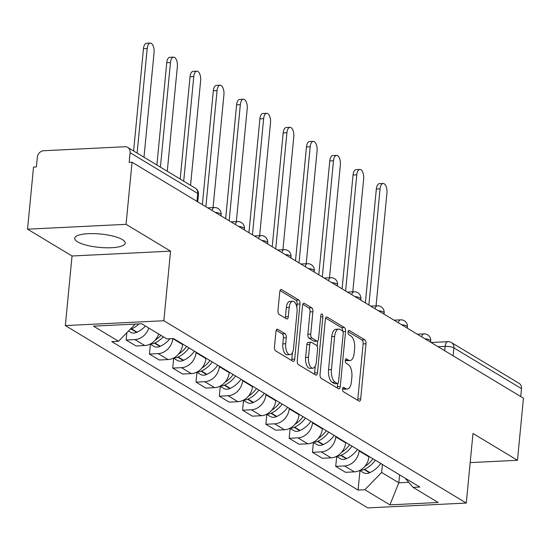 <?xml version="1.0" encoding="UTF-8"?>
<svg xmlns="http://www.w3.org/2000/svg" width="551" height="551" viewBox="0 0 551 551"><rect width="100%" height="100%" fill="white"/><g stroke="black" fill="none" stroke-linecap="round" stroke-linejoin="round"><path stroke-width="0.83" d="M342.55 388.937A2.232 1.04 87.2 0 0 343.369 391.699L358.935 401.087A3.189 1.488 87.2 0 0 359.39 401.211A3.189 1.488 87.2 0 0 360.698 398.903L366.002 343.769A3.189 1.488 87.2 0 0 364.838 339.822L349.265 330.442A2.232 1.04 87.2 0 0 348.948 330.352A2.232 1.04 87.2 0 0 348.032 331.964A2.232 1.04 87.2 0 0 348.852 334.726L350.87 335.945A10.214 4.759 87.2 0 1 354.61 348.569L354.169 353.163A10.214 4.759 87.2 0 1 349.981 360.54A10.214 4.759 87.2 0 1 348.535 360.14L346.524 358.928A2.232 1.04 87.2 0 0 346.207 358.839A2.232 1.04 87.2 0 0 345.291 360.45A2.232 1.04 87.2 0 0 346.111 363.212L348.122 364.431A10.214 4.759 87.2 0 1 351.869 377.056L351.428 381.65A10.214 4.759 87.2 0 1 347.24 389.027A10.214 4.759 87.2 0 1 345.794 388.627L343.783 387.415A2.232 1.04 87.2 0 0 343.466 387.325A2.232 1.04 87.2 0 0 342.55 388.937M77.539 241.806A25.36 6.708 -174.5 0 0 105.627 247.771A25.36 6.708 -174.5 0 0 125.187 243.136A25.36 6.708 -174.5 0 0 122.35 239.602A25.36 6.708 -174.5 0 0 94.262 233.631A25.36 6.708 -174.5 0 0 74.709 238.273A25.36 6.708 -174.5 0 0 77.539 241.806M277.718 329.278A3.189 1.488 87.2 0 0 277.263 329.154A3.189 1.488 87.2 0 0 275.955 331.454L274.467 346.923A3.189 1.488 87.2 0 0 275.638 350.87L292.925 361.291A3.189 1.488 87.2 0 0 293.38 361.415A3.189 1.488 87.2 0 0 294.689 359.114L299.992 303.98A3.189 1.488 87.2 0 0 298.828 300.033L281.533 289.606A3.189 1.488 87.2 0 0 281.086 289.482A3.189 1.488 87.2 0 0 279.777 291.789L277.973 310.475A3.189 1.488 87.2 0 0 279.143 314.421L286.548 318.877A3.189 1.488 87.2 0 0 286.995 319.001A3.189 1.488 87.2 0 0 288.304 316.701L289.199 307.43A8.534 3.981 87.2 0 1 292.698 301.273A8.534 3.981 87.2 0 1 297.037 312.162L293.538 348.459A8.534 3.981 87.2 0 1 290.04 354.617A8.534 3.981 87.2 0 1 285.7 343.734L286.286 337.68A3.189 1.488 87.2 0 0 285.115 333.734L277.718 329.278L276.829 329.319M163.847 320.737L170.548 251.146L126.062 224.333L132.047 162.228L523.45 398.187L517.472 460.285L472.985 433.472L466.284 503.056L163.847 320.737L65.335 325.586L367.772 507.905L466.284 503.056M320.035 374.391A3.189 1.488 87.2 0 0 321.205 378.337L338.493 388.765A3.189 1.488 87.2 0 0 338.948 388.889A3.189 1.488 87.2 0 0 340.256 386.582L345.567 331.447A3.189 1.488 87.2 0 0 344.396 327.501L327.101 317.08A3.189 1.488 87.2 0 0 326.653 316.956A3.189 1.488 87.2 0 0 325.345 319.256L320.035 374.391M315.709 375.031L298.422 364.604A3.189 1.488 87.2 0 1 297.251 360.657L302.561 305.523A3.189 1.488 87.2 0 1 303.87 303.222A3.189 1.488 87.2 0 1 304.317 303.346L311.721 307.802A3.189 1.488 87.2 0 1 312.892 311.749L310.736 334.113A3.189 1.488 87.2 0 0 311.907 338.059L316.818 341.014A3.189 1.488 87.2 0 0 317.266 341.138A3.189 1.488 87.2 0 0 318.574 338.837L320.82 315.558A2.232 1.04 87.2 0 1 321.736 313.946A2.232 1.04 87.2 0 1 322.865 316.791L317.472 372.848A3.189 1.488 87.2 0 1 316.164 375.155A3.189 1.488 87.2 0 1 315.709 375.031M126.062 224.333L27.55 229.175L33.528 167.077L36.4 166.932L37.33 157.262A6.502 5.489 -58.9 0 1 43.681 150.74L124.96 146.738A6.502 5.489 -58.9 0 1 127.715 147.413L195.336 188.18A6.502 5.489 121.1 0 1 197.726 193.463L130.105 152.696A6.502 5.489 -58.9 0 0 127.715 147.413M27.55 229.175L72.036 255.995L65.335 325.586M132.047 162.228L129.175 162.373L130.105 152.696M453.129 355.794L453.886 347.888A6.502 5.489 121.1 0 0 451.496 342.605L519.125 383.365A6.502 5.489 121.1 0 1 521.508 388.655L453.886 347.888A6.502 1.722 -174.5 0 0 445.16 346.372L438.073 346.717M520.75 396.555L521.508 388.655M470.182 462.613L517.472 460.285M359.135 450.449L359.087 450.932A14.953 12.625 121.1 0 1 344.492 465.939L354.341 471.876A14.953 12.625 -58.9 0 0 368.936 456.875L368.984 456.386M354.341 471.876L345.587 472.31L335.731 466.366L336.682 456.524M344.492 465.939L335.731 466.366M313.395 442.487L312.445 452.33L322.294 458.267L331.055 457.84A14.953 12.625 -58.9 0 0 345.649 442.832L345.697 442.35M335.848 436.413L335.8 436.895A14.953 12.625 121.1 0 1 321.205 451.896L312.445 452.33M290.108 428.451L289.158 438.293L299.007 444.23L307.768 443.803A14.953 12.625 -58.9 0 0 322.363 428.795L322.411 428.313M312.562 422.369L312.513 422.858A14.953 12.625 121.1 0 1 297.919 437.859L289.158 438.293M266.815 414.407L265.871 424.256L275.72 430.193L284.481 429.759A14.953 12.625 -58.9 0 0 299.076 414.758L299.124 414.269M289.268 408.332L289.227 408.814A14.953 12.625 121.1 0 1 274.632 423.822L265.871 424.256M243.528 400.37L242.585 410.213L252.434 416.157L261.195 415.723A14.953 12.625 -58.9 0 0 275.789 400.722L275.837 400.233M265.981 394.296L265.94 394.778A14.953 12.625 121.1 0 1 251.346 409.786L242.585 410.213M220.242 386.334L219.298 396.176L229.147 402.113L237.908 401.686A14.953 12.625 -58.9 0 0 252.503 386.678L252.551 386.196M242.695 380.259L242.647 380.741A14.953 12.625 121.1 0 1 228.059 395.742L219.298 396.176M196.955 372.297L196.011 382.139L205.86 388.076L214.621 387.649A14.953 12.625 -58.9 0 0 229.216 372.641L229.264 372.159M219.408 366.215L219.36 366.704A14.953 12.625 121.1 0 1 204.765 381.705L196.011 382.139M173.668 358.253L172.718 368.102L182.574 374.039L191.335 373.606A14.953 12.625 -58.9 0 0 205.929 358.605L205.978 358.116M196.122 352.179L196.073 352.661A14.953 12.625 121.1 0 1 181.479 367.669L172.718 368.102M150.382 344.217L149.431 354.059L159.287 360.003L168.048 359.569A14.953 12.625 -58.9 0 0 182.643 344.568L182.684 344.079M172.794 338.596L172.787 338.624A14.953 12.625 121.1 0 1 158.192 353.632L149.431 354.059M126.847 332.708L126.145 340.022L136.001 345.959L144.761 345.532A14.953 12.625 -58.9 0 0 158.64 333.982M148.784 328.045A14.953 12.625 121.1 0 1 134.905 339.588L126.145 340.022M382.422 464.486L381.65 472.462L398.821 482.807L408.725 482.325M399.585 474.838L398.821 482.807L389.915 504.868L364.838 489.749L381.65 472.462M405.171 478.199L413.092 487.373L438.169 502.491L389.915 504.868M135.236 324.091L118.527 341.262L111.777 341.599L358.088 490.08L364.838 489.749M118.527 341.262L93.45 326.144L141.703 323.774L166.781 338.893L173.531 338.562L419.841 487.043L413.092 487.373M170.548 251.146L72.036 255.995M359.968 470.561L358.088 490.08M342.598 388.572L342.922 388.765A10.214 4.759 87.2 0 0 344.368 389.164L347.24 389.027M349.981 360.54L347.109 360.678A10.214 4.759 87.2 0 1 345.663 360.278L345.346 360.085M357.565 400.26A3.189 1.488 87.2 0 0 357.826 399.048L363.13 343.914A3.189 1.488 87.2 0 0 361.966 339.967L348.087 331.599M342.715 331.179A3.189 1.488 87.2 0 0 341.524 327.645L325.607 318.051M337.122 387.938A3.189 1.488 87.2 0 0 337.384 386.726L337.687 383.579M337.295 383.503A2.232 1.04 87.2 0 0 337.611 383.592A2.232 1.04 87.2 0 0 338.528 381.981L343.19 333.582A2.232 1.04 87.2 0 0 342.371 330.82L340.243 329.539A10.214 4.759 87.2 0 0 338.796 329.14A10.214 4.759 87.2 0 0 334.615 336.509L331.426 369.597A10.214 4.759 87.2 0 0 335.173 382.222L337.295 383.503L334.423 383.648A2.232 1.04 87.2 0 0 334.739 383.73A2.232 1.04 87.2 0 0 335.049 383.613M338.796 329.14L335.924 329.284A10.214 4.759 87.2 0 0 331.743 336.654L334.615 336.509M334.423 383.648L332.301 382.366A10.214 4.759 87.2 0 1 328.554 369.735L331.743 336.654M302.823 304.31L308.849 307.947L311.721 307.802M317.266 341.138L314.394 341.283A3.189 1.488 87.2 0 1 313.946 341.159L309.035 338.197A3.189 1.488 87.2 0 1 307.864 334.25L310.02 311.894A3.189 1.488 87.2 0 0 308.849 307.947M317.679 340.993L317.169 346.31M315.255 366.167L314.6 372.993L317.472 372.848M308.505 357.317A8.534 3.981 87.2 0 0 312.844 368.199A8.534 3.981 87.2 0 0 316.343 362.041L317.576 349.251A3.189 1.488 87.2 0 0 316.405 345.305L311.494 342.343A3.189 1.488 87.2 0 0 311.039 342.219A3.189 1.488 87.2 0 0 309.731 344.527L308.505 357.317L305.633 357.454A8.534 3.981 87.2 0 0 309.972 368.343L312.844 368.199M311.039 342.219L308.167 342.364A3.189 1.488 87.2 0 0 306.859 344.664L309.731 344.527M305.633 357.454L306.859 344.664M314.339 374.198A3.189 1.488 87.2 0 0 314.6 372.993M290.04 354.617L287.167 354.761A8.534 3.981 87.2 0 1 282.828 343.872L283.414 337.825A3.189 1.488 87.2 0 0 282.243 333.878L276.216 330.242M292.698 301.273L289.826 301.411A8.534 3.981 87.2 0 0 286.327 307.575L289.199 307.43M285.17 318.051A3.189 1.488 87.2 0 0 285.432 316.839L286.327 307.575M296.824 307.244L297.12 304.118A3.189 1.488 87.2 0 0 295.949 300.171L280.039 290.577M291.555 360.464A3.189 1.488 87.2 0 0 291.816 359.252L292.457 352.585M376.064 305.867L386.933 193.022A7.48 3.485 87.2 0 0 383.131 183.483A7.48 3.485 87.2 0 0 380.066 188.883L376.333 189.062A7.48 3.485 -92.8 0 1 379.398 183.662L383.131 183.483M360.292 470.134A8.21 6.929 -58.9 0 0 364.087 469.486L364.487 469.307A24.705 20.855 -58.9 0 0 375.3 460.195M380.748 463.481A24.705 20.855 121.1 0 1 369.935 472.593L369.535 472.772A8.21 6.929 121.1 0 1 363.35 472.6L359.734 470.423M365.375 302.892L376.333 189.062M372.917 458.756A24.705 20.855 121.1 0 1 364.831 466.401M368.881 305.006L380.066 188.883M352.778 291.83L363.646 178.979A7.48 3.485 87.2 0 0 359.844 169.446A7.48 3.485 87.2 0 0 356.779 174.839L353.046 175.025A7.48 3.485 -92.8 0 1 356.111 169.625L359.844 169.446M337.005 456.09A8.21 6.929 -58.9 0 0 340.8 455.45L341.2 455.271A24.705 20.855 -58.9 0 0 352.013 446.158M357.461 449.444A24.705 20.855 121.1 0 1 346.648 458.549L346.248 458.735A8.21 6.929 121.1 0 1 340.063 458.563L336.447 456.386M342.081 288.855L353.046 175.025M349.623 444.719A24.705 20.855 121.1 0 1 341.544 452.364M345.594 290.969L356.779 174.839M329.491 277.787L340.36 164.942A7.48 3.485 87.2 0 0 336.558 155.403A7.48 3.485 87.2 0 0 333.493 160.802L329.76 160.988A7.48 3.485 -92.8 0 1 332.825 155.589L336.558 155.403M313.719 442.054A8.21 6.929 -58.9 0 0 317.514 441.413L317.913 441.227A24.705 20.855 -58.9 0 0 328.727 432.122M334.175 435.4A24.705 20.855 121.1 0 1 323.361 444.512L322.962 444.698A8.21 6.929 121.1 0 1 316.777 444.526L313.161 442.35M318.795 274.811L329.76 160.988M326.337 430.675A24.705 20.855 121.1 0 1 318.258 438.327M322.307 276.933L333.493 160.802M306.204 263.75L317.073 150.905A7.48 3.485 87.2 0 0 313.271 141.366A7.48 3.485 87.2 0 0 310.206 146.766L306.473 146.945A7.48 3.485 -92.8 0 1 309.538 141.552L313.271 141.366M290.432 428.017A8.21 6.929 -58.9 0 0 294.227 427.376L294.627 427.19A24.705 20.855 -58.9 0 0 305.44 418.078M310.888 421.363A24.705 20.855 121.1 0 1 300.075 430.476L299.675 430.662A8.21 6.929 121.1 0 1 293.483 430.489L289.874 428.306M295.508 260.775L306.473 146.945M303.05 416.639A24.705 20.855 121.1 0 1 294.971 424.291M299.021 262.889L310.206 146.766M282.918 249.713L293.786 136.868A7.48 3.485 87.2 0 0 289.984 127.329A7.48 3.485 87.2 0 0 286.919 132.729L283.186 132.908A7.48 3.485 -92.8 0 1 286.251 127.508L289.984 127.329M267.145 413.98A8.21 6.929 -58.9 0 0 270.94 413.333L271.34 413.154A24.705 20.855 -58.9 0 0 282.153 404.041M287.601 407.327A24.705 20.855 121.1 0 1 276.788 416.439L276.388 416.618A8.21 6.929 121.1 0 1 270.197 416.446L266.588 414.269M272.222 246.738L283.186 132.908M279.763 402.602A24.705 20.855 121.1 0 1 271.677 410.247M275.734 248.852L286.919 132.729M259.631 235.676L270.5 122.825A7.48 3.485 87.2 0 0 266.698 113.292A7.48 3.485 87.2 0 0 263.633 118.685L259.893 118.871A7.48 3.485 -92.8 0 1 262.965 113.472L266.698 113.292M243.852 399.936A8.21 6.929 -58.9 0 0 247.654 399.296L248.053 399.117A24.705 20.855 -58.9 0 0 258.867 390.005M264.315 393.29A24.705 20.855 121.1 0 1 253.501 402.395L253.102 402.581A8.21 6.929 121.1 0 1 246.91 402.409L243.301 400.233M248.935 232.694L259.893 118.871M256.477 388.565A24.705 20.855 121.1 0 1 248.391 396.21M252.448 234.816L263.633 118.685M236.345 221.633L247.206 108.788A7.48 3.485 87.2 0 0 243.411 99.249A7.48 3.485 87.2 0 0 240.339 104.649L236.606 104.835A7.48 3.485 -92.8 0 1 239.671 99.435L243.411 99.249M220.565 385.9A8.21 6.929 -58.9 0 0 224.367 385.259L224.767 385.073A24.705 20.855 -58.9 0 0 235.58 375.968M241.028 379.246A24.705 20.855 121.1 0 1 230.215 388.359L229.815 388.545A8.21 6.929 121.1 0 1 223.623 388.372L220.014 386.196M225.648 218.657L236.606 104.835M233.19 374.522A24.705 20.855 121.1 0 1 225.104 382.174M229.161 220.779L240.339 104.649M213.058 207.596L223.92 94.751A7.48 3.485 87.2 0 0 220.125 85.212A7.48 3.485 87.2 0 0 217.053 90.612L213.32 90.791A7.48 3.485 -92.8 0 1 216.385 85.398L220.125 85.212M197.279 371.863A8.21 6.929 -58.9 0 0 201.074 371.222L201.473 371.037A24.705 20.855 -58.9 0 0 212.293 361.924M217.741 365.21A24.705 20.855 121.1 0 1 206.928 374.322L206.529 374.508A8.21 6.929 121.1 0 1 200.337 374.336L196.721 372.152M202.362 204.621L213.32 90.791M209.903 360.485A24.705 20.855 121.1 0 1 201.818 368.137M205.874 206.735L217.053 90.612M190.563 185.301L200.633 80.715A7.48 3.485 87.2 0 0 196.831 71.175A7.48 3.485 87.2 0 0 193.766 76.575L190.033 76.754A7.48 3.485 -92.8 0 1 193.098 71.354L196.831 71.175M173.992 357.826A8.21 6.929 -58.9 0 0 177.787 357.179L178.187 357A24.705 20.855 -58.9 0 0 189.007 347.888M194.455 351.173A24.705 20.855 121.1 0 1 183.635 360.285L183.235 360.464A8.21 6.929 121.1 0 1 177.05 360.292L173.434 358.116M180.184 179.041L190.033 76.754M186.617 346.448A24.705 20.855 121.1 0 1 178.531 354.093M183.697 181.162L193.766 76.575M167.277 171.265L177.346 66.671A7.48 3.485 87.2 0 0 173.544 57.139A7.48 3.485 87.2 0 0 170.479 62.532L166.746 62.718A7.48 3.485 -92.8 0 1 169.811 57.318L173.544 57.139M150.705 343.783A8.21 6.929 -58.9 0 0 154.5 343.142L154.9 342.963A24.705 20.855 -58.9 0 0 163.316 336.806M169.949 338.734A24.705 20.855 121.1 0 1 160.348 346.242L159.948 346.427A8.21 6.929 121.1 0 1 153.763 346.255L150.148 344.079M156.897 165.004L166.746 62.718M160.933 335.366A24.705 20.855 121.1 0 1 155.244 340.057M160.41 167.125L170.479 62.532M143.99 157.221L154.06 52.634A7.48 3.485 87.2 0 0 150.258 43.095A7.48 3.485 87.2 0 0 147.193 48.495L143.46 48.681A7.48 3.485 -92.8 0 1 146.525 43.281L150.258 43.095M129.905 329.567A8.21 6.929 -58.9 0 0 131.214 329.105L131.613 328.919A24.705 20.855 -58.9 0 0 138.907 323.912M145.478 326.054A24.705 20.855 121.1 0 1 137.061 332.205L136.662 332.391A8.21 6.929 121.1 0 1 130.477 332.219L128.493 331.02M133.611 150.967L143.46 48.681M137.123 153.082L147.193 48.495M444.74 350.732L445.16 346.372A6.502 3.03 87.2 0 1 447.825 341.675L431.075 342.502M158.192 353.632L168.048 359.569M181.479 367.669L191.335 373.606M204.765 381.705L214.621 387.649M228.059 395.742L237.908 401.686M251.346 409.786L261.195 415.723M274.632 423.822L284.481 429.759M297.919 437.859L307.768 443.803M321.205 451.896L331.055 457.84M134.905 339.588L144.761 345.532M172.787 338.624L182.643 344.568M196.073 352.661L205.929 358.605M219.36 366.704L229.216 372.641M242.647 380.741L252.503 386.678M265.94 394.778L275.789 400.722M289.227 408.814L299.076 414.758M312.513 422.858L322.363 428.795M335.8 436.895L345.649 442.832M359.087 450.932L368.936 456.875M430.607 342.219L430.724 340.993A6.502 1.722 -174.5 0 0 424.766 338.7M421.591 336.778A6.502 3.03 -92.8 0 1 423.933 333.878L417.314 334.202M407.32 328.176L407.437 326.957A6.502 1.722 -174.5 0 0 401.479 324.656M384.033 314.139L384.15 312.92A6.502 1.722 -174.5 0 0 378.193 310.619M360.747 300.102L360.864 298.883A6.502 1.722 -174.5 0 0 354.906 296.583M337.46 286.065L337.577 284.839A6.502 1.722 -174.5 0 0 331.619 282.546M314.173 272.022L314.29 270.803A6.502 1.722 -174.5 0 0 308.333 268.502M290.887 257.985L291.004 256.766A6.502 1.722 -174.5 0 0 285.046 254.466M267.6 243.948L267.717 242.729A6.502 1.722 -174.5 0 0 261.759 240.429M244.313 229.912L244.43 228.686A6.502 1.722 -174.5 0 0 238.473 226.392M221.02 215.868L221.144 214.649A6.502 1.722 -174.5 0 0 215.186 212.349M398.297 322.741A6.502 3.03 -92.8 0 1 400.646 319.842L394.027 320.165M375.011 308.705A6.502 3.03 -92.8 0 1 377.359 305.805L370.74 306.129M351.724 294.661A6.502 3.03 -92.8 0 1 354.073 291.761L347.454 292.092M328.437 280.624A6.502 3.03 -92.8 0 1 330.786 277.725L324.167 278.048M305.151 266.588A6.502 3.03 -92.8 0 1 307.499 263.688L300.88 264.012M281.864 252.551A6.502 3.03 -92.8 0 1 284.213 249.651L277.594 249.975M258.577 238.507A6.502 3.03 -92.8 0 1 260.926 235.608L254.307 235.938M235.291 224.471A6.502 3.03 -92.8 0 1 237.639 221.571L231.021 221.895M212.004 210.434A6.502 3.03 -92.8 0 1 214.353 207.534L207.734 207.858M196.969 201.37L197.726 193.463A6.502 1.722 -174.5 0 1 198.456 194.372A6.502 6.502 0 0 0 195.336 188.18M342.922 388.765L345.794 388.627M345.904 358.956L346.524 358.928M345.663 360.278L348.535 360.14M348.645 330.469L349.265 330.442M361.966 339.967L364.838 339.822M363.13 343.914L366.002 343.769M357.826 399.048L360.698 398.903M343.156 387.443L343.783 387.415M326.213 317.121L327.101 317.08M341.524 327.645L344.396 327.501M342.929 331.578L345.567 331.447M337.384 386.726L340.256 386.582M328.554 369.735L331.426 369.597M332.301 382.366L335.173 382.222M303.429 303.387L304.317 303.346M310.02 311.894L312.892 311.749M307.864 334.25L310.736 334.113M309.035 338.197L311.907 338.059M313.946 341.159L316.818 341.014M320.689 316.901L322.865 316.791M282.243 333.878L285.115 333.734M283.414 337.825L286.286 337.68M282.828 343.872L285.7 343.734M285.432 316.839L288.304 316.701M280.645 289.654L281.533 289.606M295.949 300.171L298.828 300.033M297.12 304.118L299.992 303.98M291.816 359.252L294.689 359.114M364.087 469.486L369.535 472.772M364.487 469.307L369.935 472.593M340.8 455.45L346.248 458.735M341.2 455.271L346.648 458.549M317.514 441.413L322.962 444.698M317.913 441.227L323.361 444.512M294.227 427.376L299.675 430.662M294.627 427.19L300.075 430.476M270.94 413.333L276.388 416.618M271.34 413.154L276.788 416.439M247.654 399.296L253.102 402.581M248.053 399.117L253.501 402.395M224.367 385.259L229.815 388.545M224.767 385.073L230.215 388.359M201.074 371.222L206.529 374.508M201.473 371.037L206.928 374.322M177.787 357.179L183.235 360.464M178.187 357L183.635 360.285M154.5 343.142L159.948 346.427M154.9 342.963L160.348 346.242M131.214 329.105L136.662 332.391M131.613 328.919L137.061 332.205M430.724 340.993A6.502 6.502 0 0 0 423.933 333.878M407.437 326.957A6.502 6.502 0 0 0 400.646 319.842M384.15 312.92A6.502 6.502 0 0 0 377.359 305.805M360.864 298.883A6.502 6.502 0 0 0 354.073 291.761M337.577 284.839A6.502 6.502 0 0 0 330.786 277.725M314.29 270.803A6.502 6.502 0 0 0 307.499 263.688M291.004 256.766A6.502 6.502 0 0 0 284.213 249.651M267.717 242.729A6.502 6.502 0 0 0 260.926 235.608M244.43 228.686A6.502 6.502 0 0 0 237.639 221.571M221.144 214.649A6.502 6.502 0 0 0 214.353 207.534M197.733 201.831L198.456 194.372M451.496 342.605A6.502 6.502 0 0 0 447.825 341.675M334.739 383.73L337.611 383.592"/></g></svg>
